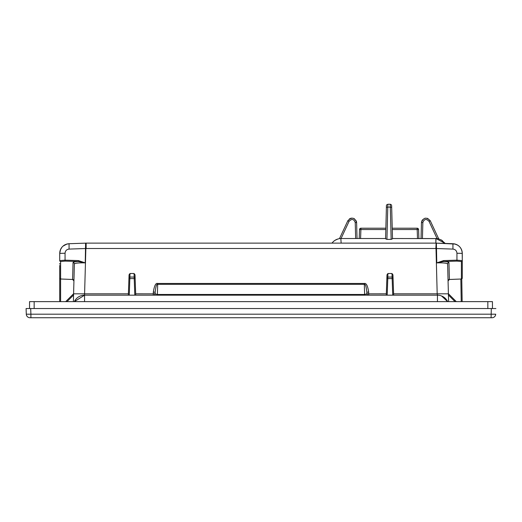 <?xml version="1.0" encoding="UTF-8"?>
<svg xmlns="http://www.w3.org/2000/svg" width="522" height="522" viewBox="0 0 522 522"><rect width="100%" height="100%" fill="white"/><g stroke="black" fill="none" stroke-linecap="round" stroke-linejoin="round"><path stroke-width="0.78" d="M26.498 314.218L26.296 314.185A3.687 3.687 90 0 0 29.982 317.741L492.018 317.741A3.687 3.687 0 0 0 495.704 314.185L495.691 314.375M72.61 279.479L72.604 279.479A1.383 1.37 1.5 0 1 73.935 280.882L74.378 263.995A1.383 1.37 1.5 0 0 73.041 262.586C73.171 262.064 74.946 261.711 78.365 261.515L65.054 261.104L65.054 253.235C65.276 250.788 66.607 249.405 69.061 249.092L85.862 248.511L85.849 243.135L69.061 243.722L85.869 243.135A11.517 11.517 0 0 1 86.137 243.128L435.863 243.128L436.014 238.521L445.233 243.448L451.98 243.683M387.826 204.487L387.833 204.259C386.247 205.414 386.45 203.619 386.358 209.054L385.823 229.536L360.898 229.536L360.898 228.205A1.383 1.383 0 0 0 359.521 229.536L360.898 229.536L360.585 238.521M386.358 209.054L385.582 238.808L386.933 239.389L391.154 239.389L392.505 238.808L391.689 207.652A1.383 0.581 178.5 0 0 390.306 207.103L391.154 239.389M360.767 228.212L385.862 228.205L386.039 221.465M418.566 229.536L418.879 238.521L417.502 238.521L417.189 229.536L418.566 229.536A1.383 1.383 0 0 0 417.189 228.205L417.189 229.536L392.263 229.536M417.319 228.212L392.231 228.205L391.637 205.557L391.213 204.637L390.254 204.259L390.306 207.103L387.781 207.103L386.933 239.389M385.588 238.521L341.147 238.521C337.369 238.613 334.321 240.146 331.992 243.128C334.295 240.159 337.349 238.626 341.147 238.521L340.044 238.574M437.214 238.606L392.498 238.521M390.254 204.259L387.833 204.259L387.781 207.103A1.383 0.581 -178.5 0 0 386.397 207.652M421.052 238.521L421.469 222.561C423.44 217.42 426.363 216.813 430.252 220.734L427.511 218.3L430.252 220.734L428.999 221.282L437.071 238.587L421.052 238.521L421.469 222.561L421.92 220.695M417.502 238.521L422.435 238.521L422.853 222.555C424.229 218.959 426.278 218.535 428.999 221.282M438.656 238.874L438.193 238.763L438.715 238.887L430.252 220.734L438.715 238.887L442.356 240.564M438.48 238.828L438.154 238.756M437.273 238.613L436.399 238.534M422.474 219.808L421.469 222.561L422.853 222.561M355.652 238.521L355.234 222.561L356.617 222.561L357.035 238.521L356.617 222.561C354.647 217.42 351.724 216.813 347.835 220.734L339.483 238.645L340.22 238.561M355.234 222.561C353.857 218.959 351.808 218.535 349.087 221.282L347.835 220.734L339.483 238.645M356.578 222.065L356.513 221.72M353.929 218.496L356.343 221.119L354.197 218.627M351.28 218.131L350.908 218.209M339.059 238.717L339.874 238.593M340.846 238.528L341.147 243.128M430.252 220.734L438.715 238.887M356.617 222.561L356.506 221.693M351.313 218.124L349.348 218.92M462.277 278.043L462.277 278.089A0.92 0.913 -0 0 1 461.389 279.002L461.389 261.515L456.946 261.104L443.635 261.515C447.041 261.705 448.816 262.064 448.959 262.586A1.383 1.37 178.5 0 0 447.622 263.995L448.607 301.625L448.405 293.827L437.188 293.827L436 248.511L452.939 249.092C455.38 249.399 456.711 250.775 456.946 253.235L456.946 260.165L443.635 260.576L436.77 262.879C443.328 262.749 446.943 263.121 447.622 263.995L448.065 280.882A1.383 1.37 178.5 0 1 449.396 279.479L449.39 279.479M455.021 301.625L448.437 295.041L448.405 293.736L456.287 301.625M30.7 308.535L30.902 314.185L26.296 314.185L26.1 308.535L495.9 308.535M495.482 314.224L494.797 314.237M492.494 314.224L491.978 314.211M29.486 314.224L28.273 314.237M30.902 317.741L30.902 314.185L495.704 314.185M84.551 301.625L84.551 295.178L128.353 295.178L129.065 274.8L128.399 293.827L73.595 293.827L73.393 301.625L74.378 263.995C75.044 263.121 78.665 262.749 85.23 262.879L78.365 261.515L78.365 260.576L65.054 260.165L59.723 260.602L59.743 252.772M73.393 301.625L73.935 280.882L72.604 279.485L60.604 279.002L60.611 301.625M65.713 301.625L73.595 293.736L73.563 295.041L66.979 301.625M59.756 252.596L59.971 251.199M65.054 261.104L60.611 261.515A0.92 0.913 180 0 1 59.723 260.602L59.723 253.385C60.232 247.676 63.345 244.453 69.061 243.722L67.501 243.898L69.061 243.722L67.501 243.898L69.061 243.722L67.501 243.898L69.061 243.722L69.061 249.092M66.92 244.035L62.96 246.162M60.787 248.981L60.519 249.542M60.226 250.306L60.017 251.01L60.226 250.306M436.007 243.128L455.164 244.061L445.233 243.448L441.11 239.807M462.192 252.093L462.277 260.602L462.277 259.591L462.277 260.602L456.946 260.165L456.946 261.104M462.244 252.596L462.035 251.232L462.244 252.596M462.061 251.35L461.644 249.947L462.061 251.35M457.37 244.968L456.743 244.642L457.37 244.968M456.019 244.335L455.341 244.107L456.019 244.335M454.499 243.898L457.572 245.086L455.197 244.068M458.153 245.464L458.858 246.006L458.153 245.464M459.321 246.43L459.732 246.847L459.321 246.43M461.187 248.922L461.481 249.536L461.187 248.922M461.774 250.306L461.983 251.017L461.774 250.306M448.959 262.586L449.396 279.479L461.389 279.002L462.277 278.089L462.277 260.602A0.92 0.913 -0 0 1 461.389 261.515M436.138 248.511L436.262 243.135L452.939 243.722C458.629 244.427 461.742 247.65 462.277 253.385L462.277 257.705M455.85 244.276L452.939 243.722L452.939 249.092M453.703 243.774L454.427 243.885M456.574 244.564L457.226 244.89M460.071 247.239L460.567 247.891M460.965 248.524L461.324 249.196M461.611 249.862L461.846 250.54M462.009 251.134L462.094 251.5M436.392 243.141L436.77 262.879L443.635 261.515L443.635 260.576M441.527 295.941L447.641 301.625A11.282 11.282 0 0 0 437.449 295.178L437.449 301.625M386.28 295.178L386.991 274.8L387.937 273.495L391.996 273.495L392.935 274.8L393.601 293.827L437.188 293.827L437.449 295.178L84.551 295.178A11.282 11.282 0 0 0 74.359 301.625L84.551 295.178A11.282 11.282 0 0 0 74.359 301.625M447.641 301.625A11.282 11.282 0 0 0 437.449 295.178L393.647 295.178L393.073 278.591L392.152 278.591L392.727 295.178M368.728 295.178L368.669 292.137L366.829 292.157L366.888 293.84L386.326 293.827L386.991 274.8M392.935 274.8L393.073 278.591M368.669 292.137C367.742 285.815 366.281 282.924 364.291 283.466L364.643 295.178M364.291 283.466L157.709 283.466C155.791 282.8 154.329 285.691 153.331 292.137L155.171 292.157L155.112 293.84A1.383 1.383 0 0 1 153.729 295.178M367.664 295.034A1.383 1.383 0 0 1 367.527 294.963A1.383 1.383 90 0 0 368.271 295.178L367.527 294.963A1.383 1.383 90 0 1 366.888 293.84L364.643 294.473L157.357 294.473L155.112 293.84L135.674 293.827L135.009 274.8L135.72 295.178M129.065 274.8L130.004 273.495L134.063 273.495L135.009 274.8M366.829 292.157C366.235 286.474 365.393 283.864 364.291 284.32L157.709 284.32C156.646 283.753 155.804 286.363 155.171 292.157L155.112 293.84M157.709 283.466L157.357 295.178M462.159 301.625L461.761 278.918M59.723 271.186L59.723 301.625M59.991 251.121L60.33 250.012M60.343 249.973L61.837 247.35M64.63 244.968L65.237 244.655M59.808 252.087L59.932 251.369M60.115 250.651L60.356 249.934M60.637 249.275L61.022 248.537M63.527 245.699L64.069 245.307M64.721 244.916L65.4 244.577M66.079 244.296L66.783 244.074M59.723 265.398L59.723 278.089A0.92 0.913 180 0 0 60.611 279.002L59.723 278.089M85.862 248.511L84.551 295.178M435.863 248.511L436.131 243.135A11.517 11.517 0 0 0 435.863 243.128L436.014 238.521A11.399 11.399 0 0 0 435.857 238.521L435.857 243.128A11.517 11.517 0 0 1 436.131 243.135L436 248.511L85.999 248.511L85.869 243.135A11.517 11.517 0 0 1 86.137 243.128A11.517 11.517 0 0 0 86.084 243.128A11.517 11.517 0 0 1 86.137 243.128L86.137 248.511M67.56 243.891L68.206 243.787M60.604 249.359L59.723 253.385L59.978 251.186L59.723 253.385L65.054 253.235M85.608 243.141L85.23 262.879L78.365 260.576M64.956 244.792L64.363 245.125M60.846 248.857L60.598 249.359M59.749 252.7L59.723 253.346M66.823 244.061L66.144 244.276M65.354 244.596L64.891 244.825M62.138 246.991L61.811 247.382M61.348 248.015L60.957 248.661M59.978 251.186L59.73 252.948M456.946 253.235L462.277 253.385L462.159 251.878M455.164 244.061L452.939 243.722M461.383 249.32L460.756 248.178M460.528 247.839L460.293 247.513M457.252 244.903L456.828 244.681M455.96 244.316L455.347 244.113M462.107 251.571L461.944 250.867M461.702 250.097L461.448 249.464M458.479 245.699L458.022 245.373M457.279 244.916L456.678 244.609M455.941 244.303L455.282 244.087M462.035 251.232L462.153 251.826L462.035 251.232M359.208 238.521L359.521 229.536L359.208 238.521M487.842 308.535L487.842 301.625L492.448 301.625L492.448 308.535M487.842 301.625L29.552 301.625L29.552 308.535M349.087 221.282L341.049 238.521M26.296 314.185A3.687 3.687 90 0 0 29.982 317.741M491.3 308.535L491.098 317.741M386.893 277.665A0.92 0.652 2 0 1 387.813 277.045L387.937 273.495M391.996 273.495L392.152 278.591L387.781 278.591L387.813 277.045L392.12 277.045A0.92 0.652 178 0 1 393.04 277.665M387.2 295.178L387.781 278.591L386.861 278.591M153.331 292.137L153.272 295.178M135.139 278.591L134.219 278.591L134.8 295.178M129.273 295.178L130.004 273.495M134.063 273.495L134.219 278.591L128.927 278.591M128.96 277.665A0.92 0.652 2 0 1 129.88 277.045L134.187 277.045A0.92 0.652 178 0 1 135.107 277.665M461.233 301.625L460.841 279.035M60.611 261.515L60.611 279.002L72.604 279.479L73.041 262.586M34.158 308.535L34.158 301.625M332.853 242.104L334.197 240.883M334.967 240.342L337.858 239.011M438.885 238.932L437.704 238.671M437.051 238.587L436.105 238.528M462.277 278.089L461.389 279.009L449.396 279.485L448.065 280.908M462.277 265.398L462.277 263.01M462.27 252.948L462.277 254.867M448.607 301.625L448.405 293.827M367.481 295.178L368.271 295.178M59.723 264.099L59.723 263.512M462.277 269.802L462.277 268.856M462.277 271.205L462.277 269.313"/></g></svg>
